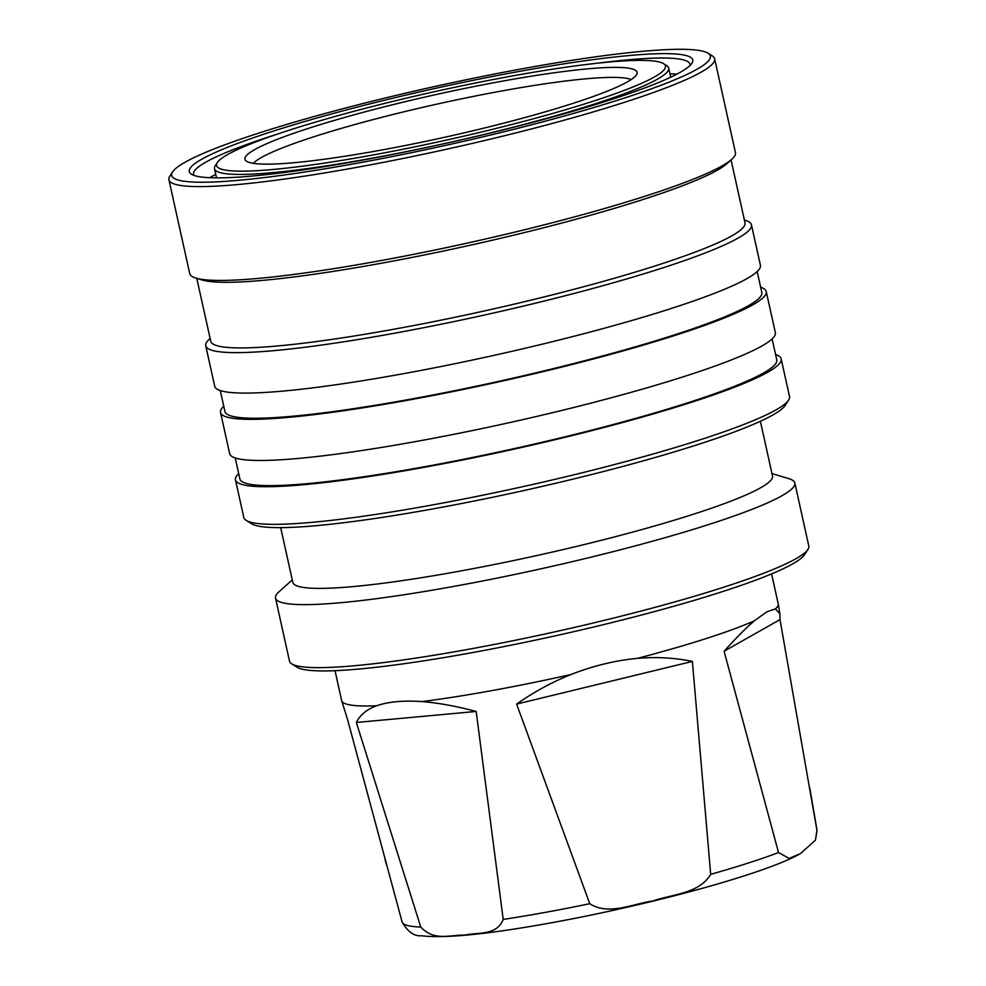 <?xml version="1.0" encoding="UTF-8"?>
<svg xmlns="http://www.w3.org/2000/svg" width="986" height="986" viewBox="0 0 986 986"><rect width="100%" height="100%" fill="white"/><g stroke="black" fill="none" stroke-linecap="round" stroke-linejoin="round"><path stroke-width="1.48" d="M778.533 852.557L789.219 858.436L800.422 853.617L815.434 840.171L817.012 830.791L780.012 619.602L724.081 651.241L778.533 852.557A212.483 23.035 -12.5 0 1 710.684 874.323L692.382 661.421L516.615 704.09L589.764 903.694C608.263 915.858 632.765 903.817 652.929 900.945C672.205 894.265 699.419 893.636 710.684 874.323M420.751 927.013C434.481 941.876 450.787 934.469 464.665 935.159C477.68 932.029 496.624 936.071 503.205 919.42L476.176 711.448L356.34 722.479L420.751 927.013A212.483 23.035 -12.5 0 1 402.103 921.984L347.59 719.657L341.661 700.652A223.588 24.243 -12.5 0 0 376.664 705.754C388.336 701.712 403.397 700.319 421.848 701.588A223.588 24.243 -12.5 0 0 571.104 674.473C593.141 665.846 615.227 660.472 637.375 658.377A223.588 24.243 -12.5 0 0 754.352 620.847L766.825 611.801L775.44 608.917A223.588 24.243 -12.5 0 0 778.225 603.863A223.588 24.243 -12.5 0 0 778.2 603.74L771.582 573.889M292.263 579.891L279.026 591.773A265.961 28.828 -12.5 0 0 275.538 598.12L289.502 661.138A265.961 28.828 -12.5 0 0 291.733 663.861L297.057 667.214A261.45 28.347 -12.5 0 0 526.746 641.96A261.45 28.347 -12.5 0 0 792.756 563.856A261.45 28.347 -12.5 0 0 804.514 554.711L807.941 549.424A265.961 28.828 -12.5 0 0 808.803 546.01L794.839 482.992A265.961 28.828 -12.5 0 0 788.985 478.715L771.964 473.539M291.733 663.861A265.961 28.828 -12.5 0 0 525.378 638.176A265.961 28.828 -12.5 0 0 795.961 558.717A265.961 28.828 -12.5 0 0 807.941 549.424M275.538 598.12A265.961 28.828 -12.5 0 0 497.314 578.055A265.961 28.828 -12.5 0 0 781.997 495.711A265.961 28.828 -12.5 0 0 794.839 482.992M280.677 527.633L292.817 582.369A245.674 26.634 -12.5 0 0 497.683 563.832A245.674 26.634 -12.5 0 0 760.65 487.762A245.674 26.634 -12.5 0 0 772.506 476.016L760.379 421.281M238.698 473.613A279.482 30.295 -12.5 0 0 235.469 479.874L243.801 517.502A279.482 30.295 -12.5 0 0 246.155 520.361L251.479 523.714A274.971 29.814 -12.5 0 0 493.049 497.166A274.971 29.814 -12.5 0 0 772.814 415.007A274.971 29.814 -12.5 0 0 785.189 405.394L788.603 400.106A279.482 30.295 -12.5 0 0 789.515 396.52L781.171 358.892A279.482 30.295 -12.5 0 0 775.6 354.578M246.155 520.361A279.482 30.295 -12.5 0 0 491.669 493.37A279.482 30.295 -12.5 0 0 776.019 409.88A279.482 30.295 -12.5 0 0 788.603 400.106M235.469 479.874A279.482 30.295 -12.5 0 0 468.523 458.786A279.482 30.295 -12.5 0 0 767.687 372.252A279.482 30.295 -12.5 0 0 781.171 358.892M235.223 457.935L239.869 478.9A274.971 29.814 -12.5 0 0 469.176 458.157A274.971 29.814 -12.5 0 0 763.497 373.016A274.971 29.814 -12.5 0 0 776.771 359.865L772.124 338.913M223.76 406.232A279.482 30.295 -12.5 0 0 220.531 412.505L229.652 453.622A279.482 30.295 -12.5 0 0 462.705 432.546A279.482 30.295 -12.5 0 0 761.858 346A279.482 30.295 -12.5 0 0 775.353 332.639L766.233 291.523A279.482 30.295 -12.5 0 0 760.662 287.209M220.531 412.505A279.482 30.295 -12.5 0 0 453.597 391.417A279.482 30.295 -12.5 0 0 752.749 304.884A279.482 30.295 -12.5 0 0 766.233 291.523M220.285 390.567L224.931 411.519A274.971 29.814 -12.5 0 0 454.238 390.776A274.971 29.814 -12.5 0 0 748.559 305.635A274.971 29.814 -12.5 0 0 761.833 292.497L757.186 271.532M210.117 338.469L209.414 339.11A279.482 30.295 -12.5 0 0 205.741 345.79L214.714 386.253A279.482 30.295 -12.5 0 0 447.767 365.165A279.482 30.295 -12.5 0 0 746.932 278.631A279.482 30.295 -12.5 0 0 760.416 265.271L751.443 224.808A279.482 30.295 -12.5 0 0 745.293 220.309L744.381 220.026M205.741 345.79A279.482 30.295 -12.5 0 0 438.807 324.702A279.482 30.295 -12.5 0 0 737.959 238.168A279.482 30.295 -12.5 0 0 751.443 224.808M196.793 278.372L210.733 341.23A273.615 29.666 -12.5 0 0 438.906 320.586A273.615 29.666 -12.5 0 0 731.785 235.864A273.615 29.666 -12.5 0 0 744.997 222.787L731.057 159.929M172.575 171.934L169.839 176.174A279.482 30.295 -12.5 0 0 168.926 179.76L189.731 273.59A279.482 30.295 -12.5 0 0 195.881 278.089L202.204 280.012A273.615 29.666 -12.5 0 0 449.616 249.717A273.615 29.666 -12.5 0 0 717.241 170.245A273.615 29.666 -12.5 0 0 726.855 163.701L731.772 159.288A279.482 30.295 -12.5 0 0 735.445 152.608L714.64 58.778A279.482 30.295 -12.5 0 0 712.299 55.906L708.034 53.232A275.87 29.913 -12.5 0 0 465.675 79.866A275.87 29.913 -12.5 0 0 184.986 162.283A275.87 29.913 -12.5 0 0 172.575 171.934A275.87 29.913 -12.5 0 0 387.239 157.55A275.87 29.913 -12.5 0 0 697.028 69.242A275.87 29.913 -12.5 0 0 708.034 53.232M195.881 278.089A279.482 30.295 -12.5 0 0 448.593 247.153A279.482 30.295 -12.5 0 0 721.949 165.968A279.482 30.295 -12.5 0 0 731.772 159.288M168.926 179.76A279.482 30.295 -12.5 0 0 401.992 158.672A279.482 30.295 -12.5 0 0 701.145 72.138A279.482 30.295 -12.5 0 0 714.64 58.778M680.291 72.286A257.839 27.953 -12.5 0 0 691.901 63.264A257.839 27.953 -12.5 0 0 491.262 76.711A257.839 27.953 -12.5 0 0 201.723 159.239A257.839 27.953 -12.5 0 0 191.444 174.214A257.839 27.953 -12.5 0 0 417.953 149.317A257.839 27.953 -12.5 0 0 680.291 72.286M690.015 65.495A254.24 27.559 -12.5 0 0 689.99 64.238A254.24 27.559 -12.5 0 0 596.801 63.277M277.633 134.034A254.24 27.559 -12.5 0 0 205.852 162.135A254.24 27.559 -12.5 0 0 193.576 174.288A254.24 27.559 -12.5 0 0 194.094 175.446M676.889 74.135A254.24 27.559 -12.5 0 0 669.95 73.802M215.786 174.497A254.24 27.559 -12.5 0 0 209.636 177.714M217.314 162.567L215.268 165.747A232.597 25.217 -12.5 0 0 214.504 168.729A232.597 25.217 -12.5 0 0 408.475 151.191A232.597 25.217 -12.5 0 0 657.452 79.163A232.597 25.217 -12.5 0 0 668.681 68.046A232.597 25.217 -12.5 0 0 666.721 65.655L663.529 63.646A229.898 24.921 -12.5 0 0 461.559 85.856A229.898 24.921 -12.5 0 0 227.667 154.531A229.898 24.921 -12.5 0 0 217.314 162.567A229.898 24.921 -12.5 0 0 396.199 150.587A229.898 24.921 -12.5 0 0 654.359 76.994A229.898 24.921 -12.5 0 0 663.529 63.646M627.392 81.9A200.836 21.778 -12.5 0 0 636.993 73.716A200.836 21.778 -12.5 0 0 475.696 86.226A200.836 21.778 -12.5 0 0 254.622 149.638A200.836 21.778 -12.5 0 0 245.613 160.484A200.836 21.778 -12.5 0 0 418.545 142.834A200.836 21.778 -12.5 0 0 627.392 81.9M631.176 79.583A195.635 21.211 -12.5 0 0 456.752 99.832A195.635 21.211 -12.5 0 0 261.389 157.501A195.635 21.211 -12.5 0 0 253.365 163.343M335.018 670.677L341.637 700.516A223.588 24.243 -12.5 0 0 341.661 700.652M516.615 704.09C533.931 691.962 552.086 682.09 571.104 674.473M421.848 701.588C437.969 702.833 456.074 706.112 476.176 711.448M637.375 658.377C656.479 656.738 674.818 657.761 692.382 661.421M724.081 651.241C735.839 638.176 745.934 628.045 754.352 620.847M356.34 722.479C360.013 714.961 366.792 709.39 376.664 705.754M386.66 865.449L385.021 859.447M775.44 608.917L779.938 613.884L780.012 619.602M503.205 919.42A212.483 23.035 -12.5 0 0 589.764 903.694M817.012 830.791A212.483 23.035 -12.5 0 0 816.987 830.015L809.863 788.406M798.833 854.492C760.144 875.716 635.933 908.451 537.062 925.312C481.513 934.888 442.96 938.376 421.416 935.751C414.169 936.38 407.723 931.795 402.103 921.984M216.538 177.887L214.504 168.729M779.938 613.884L778.225 603.863M670.702 77.191L668.681 68.046M816.987 830.015L815.434 840.171"/></g></svg>
